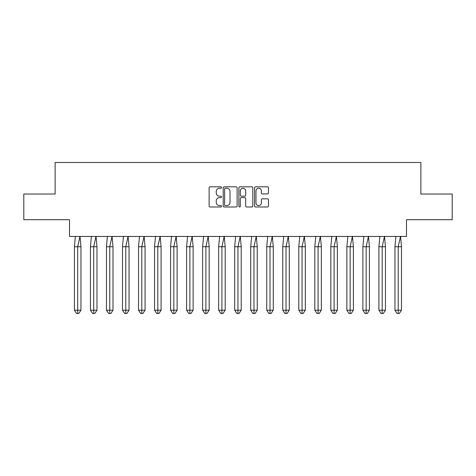 <?xml version="1.0" encoding="UTF-8"?>
<svg xmlns="http://www.w3.org/2000/svg" width="476" height="476" viewBox="0 0 476 476"><rect width="100%" height="100%" fill="white"/><g stroke="black" fill="none" stroke-linecap="round" stroke-linejoin="round"><path stroke-width="0.71" d="M221.56 187.526A0.708 0.708 0 0 0 220.858 186.824L210.142 186.824A1.006 1.006 0 0 0 209.137 187.83L209.137 205.983A1.006 1.006 0 0 0 210.142 206.989L220.858 206.989A0.708 0.708 0 0 0 221.56 206.286A0.708 0.708 0 0 0 220.858 205.578L219.472 205.578A3.225 3.225 0 0 1 216.241 202.354L216.241 200.836A3.225 3.225 0 0 1 219.472 197.611L220.858 197.611A0.708 0.708 0 0 0 221.56 196.909A0.708 0.708 0 0 0 220.858 196.201L219.472 196.201A3.225 3.225 0 0 1 216.241 192.976L216.241 191.459A3.225 3.225 0 0 1 219.472 188.234L220.858 188.234A0.708 0.708 0 0 0 221.56 187.526M23.8 194.03L23.8 219.716L69.514 219.716L69.514 236.459L406.486 236.459L406.486 219.716L452.2 219.716L452.2 194.03L420.867 194.03L420.867 162.489L55.133 162.489L55.133 194.03L23.8 194.03M267.47 193.934A1.006 1.006 0 0 0 268.482 192.923L268.482 187.83A1.006 1.006 0 0 0 267.47 186.824L255.57 186.824A1.006 1.006 0 0 0 254.565 187.83L254.565 205.983A1.006 1.006 0 0 0 255.57 206.989L267.47 206.989A1.006 1.006 0 0 0 268.482 205.983L268.482 199.831A1.006 1.006 0 0 0 267.47 198.825L262.377 198.825A1.006 1.006 0 0 0 261.372 199.831L261.372 202.883A2.695 2.695 0 0 1 258.67 205.578A2.695 2.695 0 0 1 255.975 202.883L255.975 190.93A2.695 2.695 0 0 1 258.67 188.234A2.695 2.695 0 0 1 261.372 190.93L261.372 192.923A1.006 1.006 0 0 0 262.377 193.934L267.47 193.934M237.119 187.83A1.006 1.006 0 0 0 236.108 186.824L224.208 186.824A1.006 1.006 0 0 0 223.202 187.83L223.202 205.983A1.006 1.006 0 0 0 224.208 206.989L236.108 206.989A1.006 1.006 0 0 0 237.119 205.983L237.119 187.83M239.892 186.824L251.792 186.824A1.006 1.006 0 0 1 252.798 187.83L252.798 205.983A1.006 1.006 0 0 1 251.792 206.989L246.699 206.989A1.006 1.006 0 0 1 245.687 205.983L245.687 198.623A1.006 1.006 0 0 0 244.682 197.611L241.302 197.611A1.006 1.006 0 0 0 240.297 198.623L240.297 206.286A0.708 0.708 0 0 1 239.589 206.989A0.708 0.708 0 0 1 238.881 206.286L238.881 187.83A1.006 1.006 0 0 1 239.892 186.824M225.321 188.234A0.708 0.708 0 0 0 224.612 188.942L224.612 204.87A0.708 0.708 0 0 0 225.321 205.578L226.784 205.578A3.225 3.225 0 0 0 230.009 202.354L230.009 191.459A3.225 3.225 0 0 0 226.784 188.234L225.321 188.234M245.687 190.983A2.695 2.695 0 0 0 242.992 188.282A2.695 2.695 0 0 0 240.297 190.983L240.297 195.19A1.006 1.006 0 0 0 241.302 196.201L244.682 196.201A1.006 1.006 0 0 0 245.687 195.19L245.687 190.983M76.374 246.735L74.417 246.735L74.417 310.203L77.683 310.203L77.683 246.735L74.417 246.735L75.375 236.304M77.683 313.511L78.772 313.511L80.956 310.203L77.683 310.203L77.683 313.511L76.594 313.511L74.417 310.203M80.956 310.203L80.956 246.735L77.683 246.735L79.998 236.304L80.956 246.735M92.404 246.735L90.44 246.735L90.44 310.203L93.712 310.203L93.712 246.735L90.44 246.735L91.398 236.304M93.712 313.511L94.801 313.511L96.979 310.203L93.712 310.203L93.712 313.511L92.624 313.511L90.44 310.203M96.979 310.203L96.979 246.735L93.712 246.735L96.021 236.304L96.979 246.735M108.427 246.735L106.469 246.735L106.469 310.203L109.736 310.203L109.736 246.735L106.469 246.735L107.427 236.304M109.736 313.511L110.825 313.511L113.008 310.203L109.736 310.203L109.736 313.511L108.647 313.511L106.469 310.203M113.008 310.203L113.008 246.735L109.736 246.735L112.05 236.304L113.008 246.735M124.456 246.735L122.493 246.735L122.493 310.203L125.765 310.203L125.765 246.735L122.493 246.735L123.451 236.304M125.765 313.511L126.854 313.511L129.032 310.203L125.765 310.203L125.765 313.511L124.676 313.511L122.493 310.203M129.032 310.203L129.032 246.735L125.765 246.735L128.074 236.304L129.032 246.735M140.48 246.735L138.522 246.735L138.522 310.203L141.788 310.203L141.788 246.735L138.522 246.735L139.48 236.304M141.788 313.511L142.877 313.511L145.061 310.203L141.788 310.203L141.788 313.511L140.7 313.511L138.522 310.203M145.061 310.203L145.061 246.735L141.788 246.735L144.103 236.304L145.061 246.735M156.509 246.735L154.545 246.735L154.545 310.203L157.818 310.203L157.818 246.735L154.545 246.735L155.503 236.304M157.818 313.511L158.907 313.511L161.084 310.203L157.818 310.203L157.818 313.511L156.729 313.511L154.545 310.203M161.084 310.203L161.084 246.735L157.818 246.735L160.126 236.304L161.084 246.735M172.538 246.735L170.575 246.735L170.575 310.203L173.841 310.203L173.841 246.735L170.575 246.735L171.533 236.304M173.841 313.511L174.93 313.511L177.114 310.203L173.841 310.203L173.841 313.511L172.752 313.511L170.575 310.203M177.114 310.203L177.114 246.735L173.841 246.735L176.156 236.304L177.114 246.735M188.561 246.735L186.598 246.735L186.598 310.203L189.87 310.203L189.87 246.735L186.598 246.735L187.556 236.304M189.87 313.511L190.959 313.511L193.137 310.203L189.87 310.203L189.87 313.511L188.782 313.511L186.598 310.203M193.137 310.203L193.137 246.735L189.87 246.735L192.179 236.304L193.137 246.735M204.591 246.735L202.627 246.735L202.627 310.203L205.894 310.203L205.894 246.735L202.627 246.735L203.585 236.304M205.894 313.511L206.983 313.511L209.166 310.203L205.894 310.203L205.894 313.511L204.805 313.511L202.627 310.203M209.166 310.203L209.166 246.735L205.894 246.735L208.208 236.304L209.166 246.735M220.614 246.735L218.651 246.735L218.651 310.203L221.923 310.203L221.923 246.735L218.651 246.735L219.609 236.304M221.923 313.511L223.012 313.511L225.19 310.203L221.923 310.203L221.923 313.511L220.834 313.511L218.651 310.203M225.19 310.203L225.19 246.735L221.923 246.735L224.232 236.304L225.19 246.735M236.643 246.735L234.68 246.735L234.68 310.203L237.946 310.203L237.946 246.735L234.68 246.735L235.638 236.304M237.946 313.511L239.041 313.511L241.219 310.203L237.946 310.203L237.946 313.511L236.858 313.511L234.68 310.203M241.219 310.203L241.219 246.735L237.946 246.735L240.261 236.304L241.219 246.735M252.667 246.735L250.703 246.735L250.703 310.203L253.976 310.203L253.976 246.735L250.703 246.735L251.661 236.304M253.976 313.511L255.065 313.511L257.242 310.203L253.976 310.203L253.976 313.511L252.887 313.511L250.703 310.203M257.242 310.203L257.242 246.735L253.976 246.735L256.284 236.304L257.242 246.735M268.696 246.735L266.733 246.735L266.733 310.203L269.999 310.203L269.999 246.735L266.733 246.735L267.69 236.304M269.999 313.511L271.094 313.511L273.272 310.203L269.999 310.203L269.999 313.511L268.91 313.511L266.733 310.203M273.272 310.203L273.272 246.735L269.999 246.735L272.314 236.304L273.272 246.735M284.719 246.735L282.762 246.735L282.762 310.203L286.028 310.203L286.028 246.735L282.762 246.735L283.714 236.304M286.028 313.511L287.117 313.511L289.295 310.203L286.028 310.203L286.028 313.511L284.94 313.511L282.762 310.203M289.295 310.203L289.295 246.735L286.028 246.735L288.337 236.304L289.295 246.735M300.749 246.735L298.785 246.735L298.785 310.203L302.052 310.203L302.052 246.735L298.785 246.735L299.743 236.304M302.052 313.511L303.147 313.511L305.324 310.203L302.052 310.203L302.052 313.511L300.963 313.511L298.785 310.203M305.324 310.203L305.324 246.735L302.052 246.735L304.366 236.304L305.324 246.735M316.772 246.735L314.815 246.735L314.815 310.203L318.081 310.203L318.081 246.735L314.815 246.735L315.772 236.304M318.081 313.511L319.17 313.511L321.348 310.203L318.081 310.203L318.081 313.511L316.992 313.511L314.815 310.203M321.348 310.203L321.348 246.735L318.081 246.735L320.39 236.304L321.348 246.735M332.801 246.735L330.838 246.735L330.838 310.203L334.11 310.203L334.11 246.735L330.838 246.735L331.796 236.304M334.11 313.511L335.199 313.511L337.377 310.203L334.11 310.203L334.11 313.511L333.016 313.511L330.838 310.203M337.377 310.203L337.377 246.735L334.11 246.735L336.419 236.304L337.377 246.735M348.825 246.735L346.867 246.735L346.867 310.203L350.134 310.203L350.134 246.735L346.867 246.735L347.825 236.304M350.134 313.511L351.223 313.511L353.4 310.203L350.134 310.203L350.134 313.511L349.045 313.511L346.867 310.203M353.4 310.203L353.4 246.735L350.134 246.735L352.448 236.304L353.4 246.735M364.854 246.735L362.89 246.735L362.89 310.203L366.163 310.203L366.163 246.735L362.89 246.735L363.848 236.304M366.163 313.511L367.252 313.511L369.43 310.203L366.163 310.203L366.163 313.511L365.068 313.511L362.89 310.203M369.43 310.203L369.43 246.735L366.163 246.735L368.472 236.304L369.43 246.735M380.877 246.735L378.92 246.735L378.92 310.203L382.186 310.203L382.186 246.735L378.92 246.735L379.878 236.304M382.186 313.511L383.275 313.511L385.459 310.203L382.186 310.203L382.186 313.511L381.097 313.511L378.92 310.203M385.459 310.203L385.459 246.735L382.186 246.735L384.501 236.304L385.459 246.735M396.907 246.735L394.943 246.735L394.943 310.203L398.216 310.203L398.216 246.735L394.943 246.735L395.901 236.304M398.216 313.511L399.305 313.511L401.482 310.203L398.216 310.203L398.216 313.511L397.121 313.511L394.943 310.203M401.482 310.203L401.482 246.735L398.216 246.735L400.524 236.304L401.482 246.735"/></g></svg>
